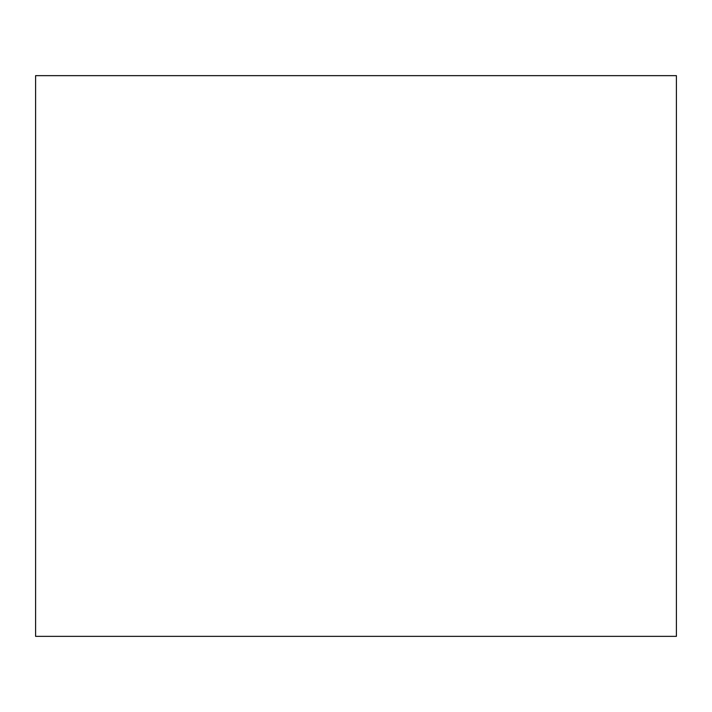 <?xml version="1.0" encoding="UTF-8"?>
<svg xmlns="http://www.w3.org/2000/svg" width="712" height="712" viewBox="0 0 712 712"><rect width="100%" height="100%" fill="white"/><g stroke="black" fill="none" stroke-linecap="round" stroke-linejoin="round"><path stroke-width="1.07" d="M676.4 636.35L35.6 636.35L676.4 636.35L676.4 75.65L35.6 75.65L676.4 75.65L676.4 636.35M35.6 75.65L35.6 636.35L35.6 75.65"/></g></svg>
